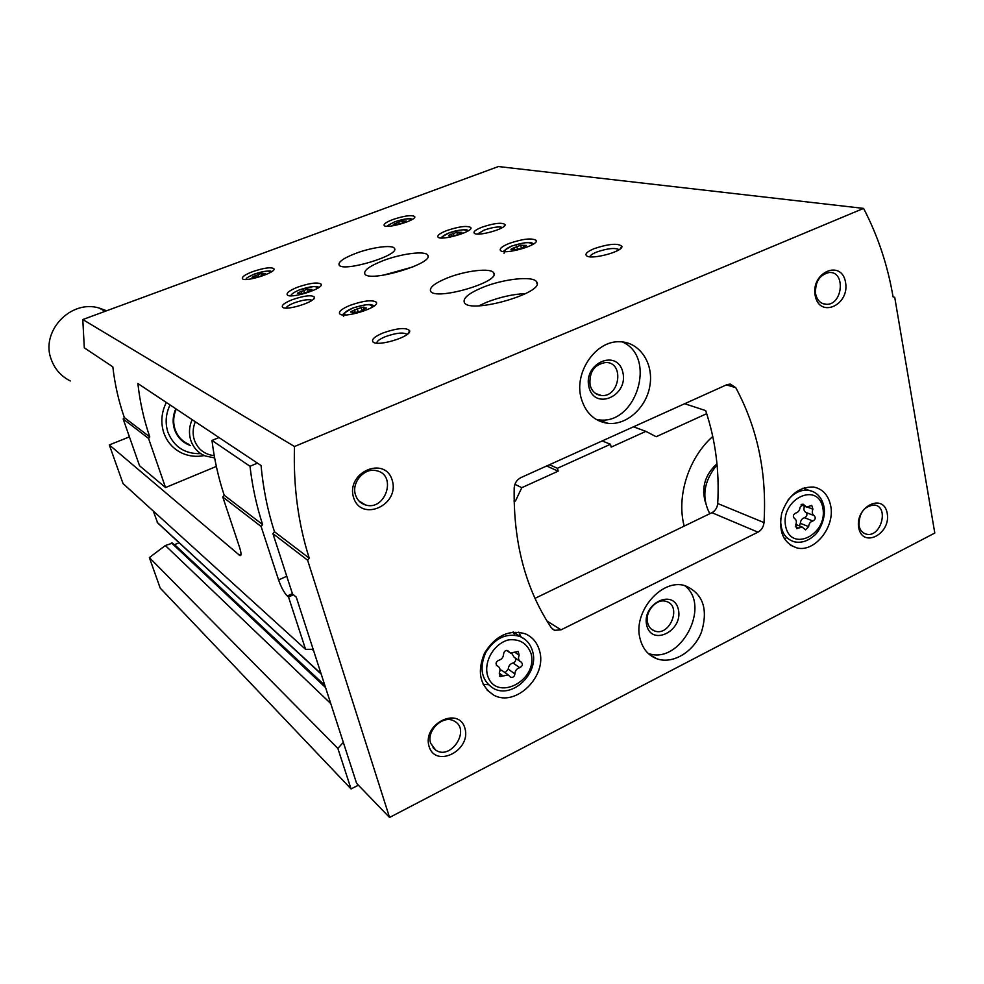 <?xml version="1.0" encoding="UTF-8"?>
<svg xmlns="http://www.w3.org/2000/svg" width="984" height="984" viewBox="0 0 984 984"><rect width="100%" height="100%" fill="white"/><g stroke="black" fill="none" stroke-linecap="round" stroke-linejoin="round"><path stroke-width="1.48" d="M293.441 594.766L288.521 597.005L305.569 649.329L313.158 649.292M343.305 742.342L337.869 748.443L351.054 788.922L358.385 785.183M706.696 413.661L656.168 436.724L645.885 431.361L611.187 447.117L610.486 444.251L557.436 468.286L558.162 471.176L521.803 487.683L515.481 500.954L514.115 501.582M712.773 436.49C688.579 457.683 676.254 496.539 684.188 526.108M633.511 426.81L645.885 431.361M514.915 484.312L521.803 487.683M546.637 465.998L558.162 471.176M288.521 597.005L287.303 595.972C284.142 592.762 281.24 587.423 278.583 579.945L261.104 526.465L262.63 524.583L224.204 495.247L222.778 496.994L261.104 526.465M222.778 496.994L239.592 547.412C241.351 553.02 241.486 555.763 239.973 555.628L109.31 444.928L123.049 483.587L305.569 649.329M129.421 436.871L109.31 444.928M172.507 543.131L165.349 545.53L149.359 557.584L160.208 588.1L351.054 788.922M174.279 544.792L179.1 542.762M153.246 511.003L157.686 522.959L321.19 674.089M219.026 437.548L211.978 440.426L249.998 466.268C252.347 486.539 256.553 505.973 262.63 524.583M257.464 463.144L249.998 466.268M224.204 495.247C218.374 477.732 214.303 459.454 211.978 440.426M149.359 557.584L337.869 748.443M602.159 440.955L610.486 444.251M549.453 464.719L557.436 468.286M514.091 500.253L515.481 500.954M703.548 492.049L704.999 490.499M713.572 468.95L713.584 466.822M716.967 463.759C705.184 474.546 701.284 487.264 705.27 501.926M683.659 523.894L684.237 526.083M499.343 672.785L500.229 676.549L508.224 674.938L510.77 677.299C513.107 677.718 514.484 676.586 514.915 673.905C515.124 670.645 516.723 668.566 519.724 667.681C522.688 666.057 523.168 664.175 521.151 662.023L520.794 661.875C518.482 660.485 517.941 658.284 519.171 655.233L518.211 651.42L510.45 653.069L507.707 650.596C505.382 650.215 504.017 651.359 503.599 654.016C503.402 657.3 501.791 659.391 498.753 660.276C495.764 661.875 495.272 663.769 497.277 665.959L497.756 666.156C500.044 667.57 500.573 669.784 499.343 672.785M795.712 524.878L796.843 528.691L802.058 526.957L805.589 529.872L808.639 526.637C808.934 523.574 810.349 521.692 812.882 520.991C815.49 519.515 815.921 517.732 814.199 515.653C812.169 514.312 811.751 512.16 812.932 509.22L811.751 505.395L806.696 507.117L803.03 504.128L800.017 507.375C799.709 510.45 798.282 512.356 795.724 513.058C793.092 514.534 792.649 516.329 794.408 518.42C796.462 519.773 796.892 521.926 795.712 524.878M82.791 319.542L294.499 446.515C293.232 486.01 298.14 523.217 309.234 558.162L274.474 531.741L272.925 533.648L292.519 594.004L296.258 597.128L356.589 783.313L389.553 817.458L934.8 533.045L894.714 297.303L893.078 296.922C887.691 265.299 877.863 235.791 863.583 208.399L498.396 166.542L82.791 319.542L84.304 347.844L112.828 366.835C114.833 384.412 118.67 401.324 124.341 417.573L149.789 436.921L148.535 438.409L165.533 487.547L216.332 466.441M684.667 403.723L705.676 410.599C715.516 440.094 719.525 471.065 717.717 503.513C717.274 507.719 715.331 510.782 711.912 512.689L534.976 598.37M124.341 417.573L123.16 418.987L139.543 465.752L165.533 487.547M272.925 533.648L307.611 560.191L389.553 817.458M123.16 418.987L148.535 438.409M309.234 558.162L307.611 560.191M149.789 436.921C143.885 419.836 139.925 402.038 137.871 383.514L261.055 465.53C263.183 488.63 267.66 510.696 274.474 531.741M520.954 477.584C516.834 479.725 514.583 483.206 514.189 488.039C513.267 542.59 525.628 589.133 551.274 627.694L554.546 630.326L561.04 629.834L757.975 532.172C761.518 530.167 763.523 526.981 764.002 522.59C767.003 473.243 757.582 428.274 735.749 387.659L730.226 384.043L726.819 384.707L520.954 477.584M350.39 305.224C363.625 300.661 372.259 299.653 376.282 302.186C380.722 307.402 341.94 319.357 339.517 313.502C338.816 311.227 342.432 308.472 350.39 305.224M297.721 287.143C309.849 283.023 317.635 282.002 321.055 284.105C324.843 288.521 289.087 299.653 287.143 294.647C286.615 292.666 290.145 290.157 297.721 287.143M252.617 271.67C263.798 267.906 270.883 266.898 273.847 268.669C277.119 272.445 243.921 282.851 242.359 278.521C241.966 276.762 245.385 274.474 252.617 271.67M446.674 230.6C458.888 226.517 466.896 225.471 470.721 227.464C474.497 231.535 439.873 241.51 437.88 236.923C437.277 235.262 440.217 233.159 446.674 230.6M392.776 219.567C404.043 215.828 411.312 214.807 414.621 216.48C417.88 219.998 385.753 229.407 384.129 225.41C383.662 223.922 386.552 221.978 392.776 219.567M509.257 243.405C522.578 238.903 531.495 237.845 535.985 240.244C540.413 245.016 502.812 255.606 500.352 250.28C499.577 248.423 502.553 246.123 509.257 243.405M355.372 253.515C371.411 247.328 392.468 244.463 394.387 248.325C400.673 255.176 342.137 272.777 339.074 264.917C338.213 261.916 343.637 258.115 355.372 253.515M447.4 277.931C465.518 270.625 490.868 267.673 493.587 272.74C501.717 281.658 434.928 301.178 430.586 291.141C429.245 287.476 434.842 283.072 447.4 277.931M382.788 260.785C400.992 253.675 425.346 250.502 427.696 255.114C435.186 263.245 368.508 283.134 364.793 273.847C363.699 270.342 369.701 266 382.788 260.785M482.861 287.34C503.513 278.866 533.144 275.643 536.551 281.756C546.366 292.445 469.7 314.548 464.362 302.555C462.677 298.238 468.851 293.171 482.861 287.34M383.12 332.912C397.647 327.943 406.503 327.242 409.676 330.808C411.472 336.577 377.954 346.909 373.096 342.051C371.091 339.664 374.437 336.614 383.12 332.912M292.334 299.665C304.733 295.495 312.137 294.696 314.548 297.279C315.925 301.731 286.184 311.067 282.592 307.291C281.19 305.409 284.438 302.863 292.334 299.665M482.012 227.169C494.46 223.073 502.16 222.224 505.087 224.61C506.588 228.595 477.88 236.738 474.362 233.319C472.997 231.818 475.543 229.776 482.012 227.169M594.164 248.644C608.739 243.811 617.964 243.011 621.851 246.258C623.819 251.338 591.298 260.133 586.599 255.803C584.717 253.958 587.239 251.572 594.164 248.644M863.583 208.399L294.499 446.515M539.466 650.535C537.141 642.441 532.356 636.845 525.124 633.745C508.888 629.305 495.358 635.75 484.534 653.093C476.834 671.863 479.884 685.86 493.697 695.085C515.591 707.631 547.694 676.033 539.466 650.535M830.607 505.407C828.257 494.94 822.55 488.814 813.485 487.018C798.688 486.699 788.098 495.469 781.714 513.316C778.332 531.668 783.399 543.205 796.942 547.94C814.9 552.664 835.49 526.477 830.607 505.407M640.154 639.022C632.318 612.22 661.875 577.694 685.356 585.788C703.006 593.61 708.369 609.059 701.444 632.146C693.745 652.011 672.527 664.729 656.574 658.665C648.235 655.369 642.773 648.825 640.154 639.022M581.101 397.917C573.893 372.296 595.873 340.464 619.662 341.768C639.231 341.842 653.524 362.579 650.03 384.892C646.869 407.216 626.919 425.555 607.854 423.341C594.299 421.263 585.382 412.788 581.101 397.917M858.737 527.805C854.678 506.797 883.669 492.283 887.211 513.316C891.147 534.005 862.587 548.764 858.737 527.805M429.061 746.438C422.136 724.064 458.667 705.762 464.903 728.209C471.643 750.202 435.752 768.762 429.061 746.438M353.539 497.424C345.753 472.197 385.261 455.26 392.284 480.475C399.848 505.247 361.079 522.541 353.539 497.424M815.17 295.569C810.668 272.211 841.603 258.952 845.539 282.285C849.905 305.261 819.463 318.841 815.17 295.569M815.601 293.909C814.949 282.039 819.451 274.905 829.094 272.519C845.686 270.895 843.005 304.683 826.658 304.351C820.89 304.118 817.212 300.637 815.601 293.909M355.495 494.903C351.165 482.541 364.449 467.302 376.503 470.721C397.487 474.805 385.408 511.655 365.322 504.903C360.452 503.341 357.18 500.007 355.495 494.903M430.684 743.338C426.011 730.362 443.661 714.089 454.497 721.26C470.881 729.784 450.869 760.657 435.728 750.14L430.684 743.338M859.032 525.616C858.921 512.935 864.075 506.071 874.481 505.026C889.339 506.698 881 537.608 866.646 534.226C862.624 533.316 860.09 530.438 859.032 525.616M622.294 341.915C657.496 356.983 636.094 425.937 598.333 419.762L596.255 419.467M588.924 387.081C582.971 363.034 617.534 348.287 622.847 372.309C628.641 395.937 594.656 411.029 588.924 387.081M590.056 385.064C589.035 371.854 594.373 364.314 606.046 362.444C624.742 362.493 619.588 397.745 601.298 395.482C595.578 394.744 591.827 391.275 590.056 385.064M684.618 585.603C711.887 605.91 679.981 665.442 648.161 653.388M646.734 625.406C641.396 603.905 673.597 587.866 678.357 609.404C683.548 630.572 651.863 646.857 646.734 625.406M647.644 622.847C644.471 611.863 656.648 597.891 666.229 601.445C682.244 605.603 669.846 636.98 654.581 630.965C651.039 629.649 648.727 626.943 647.644 622.847M805.539 489.097L804.641 487.646M784.273 538.642L785.884 538.199M514.952 635.123L512.836 632.134M520.991 636.882L518.839 632.146M483.144 684.311L488.285 684.692M804.481 506.268C803.461 509.109 803.916 511.163 805.871 512.43L814.199 515.653M799.266 525.837L800.349 523.328C800.644 520.29 802.046 518.42 804.568 517.719C807.151 516.256 807.593 514.497 805.871 512.43M511.803 653.388L514.091 657.226L519.675 661.1M505.149 672.724L508.261 669.157C508.457 665.922 510.056 663.868 513.033 662.982C515.444 661.986 516.194 660.338 515.296 658.062M502.676 670.953L500.02 669.821M589.871 256.762C590.265 255.323 592.516 253.761 596.624 252.064C607.571 248.337 615.062 247.55 619.108 249.69M477.56 234.044L484.054 230.145C492.677 227.206 498.839 226.308 502.517 227.476M285.975 308.078C286.701 306.504 289.456 304.769 294.265 302.875C302.937 299.849 308.878 299.001 312.1 300.305M376.663 343.121C376.835 341.153 379.762 338.988 385.445 336.626C396.343 332.801 403.538 332.075 407.019 334.412L407.056 334.511M478.95 305.778L486.748 302.211C500.179 297.02 513.181 294.142 525.764 293.564M383.268 275.212L412.886 266.935M512.123 248.571L520.659 245.237L526.428 245.434L520.647 248.571L514.017 249.961L510.942 249.309L512.123 248.571L512.307 249.321M394.399 223.835L401.964 221.019L406.466 221.08L401.14 223.712L395.568 224.942L393.293 224.463L394.559 224.413M448.839 235.274L456.859 232.224L461.927 232.347L456.379 235.201L450.328 236.504L449.012 235.926M253.22 276.479L261.338 273.454L265.446 273.712L259.481 276.627L253.847 277.882L254.216 277.267L251.953 277.205L253.22 276.479L253.429 277.144M298.742 292.469L307.389 289.173L312.014 289.517L305.741 292.703L299.628 294.031L299.96 293.367L297.426 293.257L298.742 292.469L298.976 293.207M351.964 311.141L361.226 307.537L363.846 307.094L363.563 307.808L366.478 307.992L359.886 311.522L353.182 312.937L353.477 312.211L350.587 312.014L351.964 311.141L352.223 312.002M717.065 464.829C703.769 481.053 701.334 497.351 709.784 513.709M106.604 310.772L99.027 307.992C70.184 299.333 39.95 332.088 51.451 359.996C55.042 369.455 61.34 376.442 70.319 380.956M188.879 444.325C182.2 441.398 177.6 436.429 175.078 429.43C172.901 422.665 173.295 415.875 176.247 409.061M190.588 445.555L188.62 444.817C181.819 441.828 177.145 436.761 174.574 429.627C172.335 422.702 172.741 415.74 175.804 408.766M200.81 453.649C184.943 454.091 173.983 446.97 167.944 432.296C165.005 423.145 165.706 414.018 170.047 404.928M204.242 455.567C196.591 457.08 189.297 456.318 182.335 453.292C173.418 449.147 167.243 442.333 163.811 432.862C160.527 422.665 161.364 412.53 166.321 402.456M312.149 649.366L313.613 650.682M157.219 522.356L321.079 673.745M174.611 544.693L324.843 685.368M171.474 542.91L325.544 687.521M165.349 545.53L330.747 703.572M241.018 554.324L239.186 555.136M292.408 593.647L287.303 595.972M286.774 576.267L278.583 579.945M530.942 653.204C526.858 643.007 519.257 638.591 508.138 639.957C494.066 643.917 483.956 660.904 487.375 674.901C495.272 702.945 538.814 680.817 530.942 653.204M822.821 507.83C817.925 480.881 780.017 499.368 785.663 526.342C791.087 553.168 828.27 534.263 822.821 507.83M726.413 384.892L735.749 387.659M717.717 503.513L764.002 522.59M546.981 621.027L561.04 629.834M711.912 512.689L757.975 532.172M813.276 491.692L808.725 490.266C801.173 489.417 794.297 492.615 788.122 499.872M780.669 518.531C780.324 531.274 785.011 539.072 794.728 541.901C801.443 543.119 807.803 541.114 813.805 535.911C818.393 532.91 826.56 518.593 823.879 506.342C821.812 497.363 816.769 492 808.725 490.266L803.018 488.175M524.89 639.305L520.093 636.476C506.28 632.626 494.767 638.075 485.567 652.81C479.023 668.776 481.656 680.645 493.464 688.443C512.479 699.267 539.626 672.798 532.504 651.051C530.474 644.114 526.329 639.256 520.093 636.476L513.451 632.072M801.911 504.275L804.371 505.222M807.52 507.141L812.932 509.22M804.568 517.719L812.882 520.991M800.349 523.328L808.639 526.637M795.33 526.674L798.75 528.064M496.514 665.356L497.449 666.033M507.178 650.436L508.703 651.494M514.989 652.367L519.171 655.233M513.033 662.982L519.724 667.681M508.261 669.157L514.915 673.905M499.208 673.105L503.156 675.971M505.825 251.646C504.066 250.293 506.108 248.411 511.963 245.988C524.718 241.953 531.397 241.584 531.987 244.881M394.904 221.744C404.559 218.62 410.07 218.005 411.435 219.899M442.714 237.993C441.582 236.787 443.71 235.102 449.061 232.962C460.106 229.42 466.145 228.903 467.203 231.4M254.536 274.019C264.265 270.846 269.616 270.28 270.6 272.322M299.886 289.714C311.03 286.086 316.885 285.643 317.451 288.386M345.568 314.954C343.195 313.392 345.63 311.092 352.85 308.041C365.777 303.884 372.21 303.638 372.137 307.303M517.473 249.186L516.723 246.185M521.471 248.485L520.659 245.237M525.419 246.123L525.247 245.397M354.412 309.726L355.273 312.728L354.4 309.763M358.114 311.707L357.192 308.496M362.21 310.969L361.226 307.537M365.63 308.668L365.421 307.918M301.079 291.166L301.842 293.687L301.079 291.178M304.523 292.814L303.699 290.071M308.238 291.977L307.389 289.173M311.264 290.096L311.079 289.468M256.123 277.427L255.459 275.286L256.123 277.427M258.657 276.676L257.919 274.302M261.978 275.545L261.338 273.454M453.919 235.643L453.243 233.11M457.597 235.016L456.859 232.224M461.053 232.937L460.893 232.322M396.355 222.802L396.921 224.844L396.343 222.851M399.221 224.032L398.618 221.843M402.628 223.417L401.964 221.019M214.229 455.653C204.537 454.51 197.932 449.344 194.401 440.156C192.458 434.079 192.766 427.942 195.312 421.755M214.635 457.929L205.029 455.912C198.19 452.923 193.479 447.818 190.896 440.623C188.682 433.661 189.088 426.675 192.138 419.651M172.348 542.983L325.089 686.119M240.834 555.247L239.973 555.628M552.295 628.899L554.546 630.326M826.658 304.351L822.366 303.49M365.322 504.903L358.877 500.893M435.728 750.14L433.009 747.742M866.646 534.226L863.731 533.107M607.854 423.341L598.333 419.762M601.298 395.482L595.701 393.538M656.574 658.665L649.034 654.188M654.581 630.965L651.396 629.157M790.423 545.197L796.942 547.94M487.142 690.128L493.697 695.085M801.001 504.94L805.625 506.698M795.896 524.472L802.058 526.957M496.367 665.159L497.756 666.156M496.637 665.504L497.277 665.959M506.612 650.412L509.294 652.281M501.606 670.178L508.224 674.938M499.614 676.106L500.229 676.549M620.043 249.038L621.851 246.258M503.968 226.431L505.087 224.61M313.465 299.21L314.548 297.279M283.429 307.709L282.592 307.291M407.856 333.859L409.676 330.808M374.314 342.666L373.096 342.051M536.551 281.756L537.018 283.675M427.696 255.114L428.003 256.234M493.587 272.74L493.956 274.192M394.387 248.325L394.621 249.198M535.985 240.244L536.182 241.043M533.635 243.897L531.791 242.9C529.663 241.707 523.021 242.74 511.864 245.975C498.703 253.528 506.17 249.776 504.029 253.257M412.333 219.37L411.214 218.915C409.947 218.054 404.486 218.989 394.842 221.744C388.336 225.016 385.913 226.541 387.561 226.283M468.409 230.687L466.969 230.01C467.806 229.432 458.113 229.407 448.987 232.95C442.443 236.468 439.922 238.14 441.447 237.993M271.609 271.695C270.92 272.285 273.847 268.472 254.487 274.007C242.827 279.222 247.316 278.866 245.926 279.444M318.816 287.5C317.783 287.869 320.969 283.773 299.825 289.702C289.148 294.29 291.092 296.295 290.858 295.803M376.282 302.186L376.478 302.875M374.031 306.049L372.665 305.175C371.583 305.729 373.748 301.916 352.776 308.029C337.045 317.045 345.913 312.814 343.478 316.479M514.89 250.047L514.226 247.402M523.574 246.886L523.181 245.311M353.723 313.06L353.502 312.309M363.982 309.271L363.563 307.808M300.194 294.13L299.985 293.441M309.812 290.612L309.443 289.394M254.425 277.943L254.229 277.328M263.478 274.671L263.159 273.65M451.484 236.504L450.869 234.18M459.43 233.552L459.097 232.285M404.239 222.126L403.957 221.068M99.027 307.992L105.091 311.325M188.62 444.817L185.619 442.665M182.593 440.488L179.58 438.323"/></g></svg>
